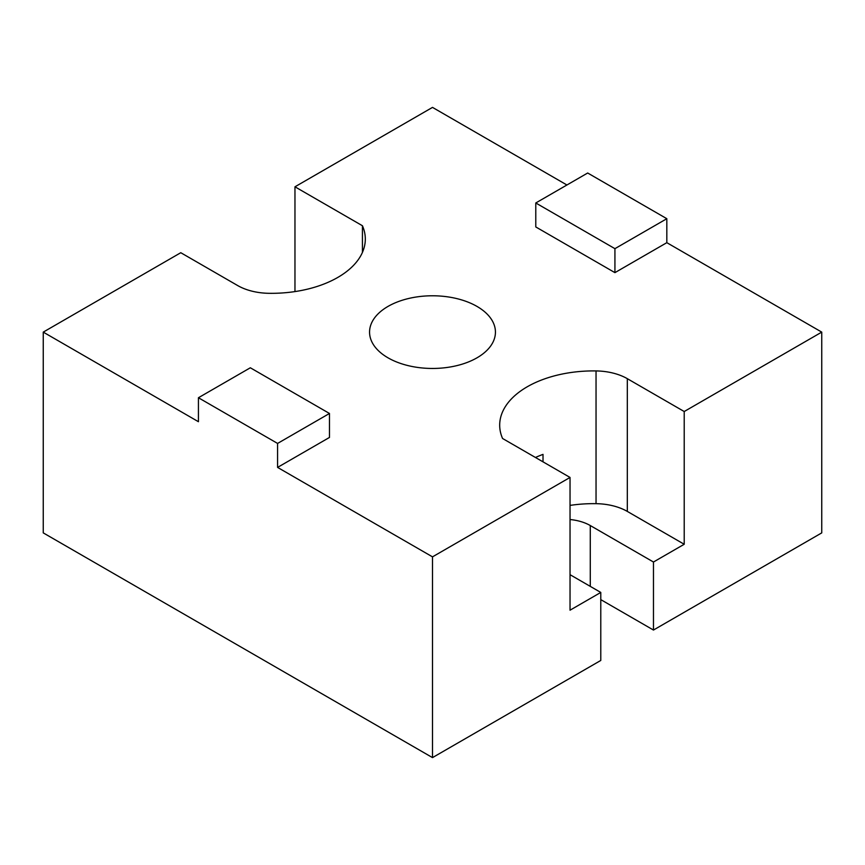 <?xml version="1.0" encoding="UTF-8"?>
<svg xmlns="http://www.w3.org/2000/svg" width="865" height="865" viewBox="0 0 865 865"><rect width="100%" height="100%" fill="white"/><g stroke="black" fill="none" stroke-linecap="round" stroke-linejoin="round"><path stroke-width="1.3" d="M666.829 242.676L666.829 218.704L614.929 248.666L614.929 272.637L666.829 242.676L821.75 332.117L821.75 532.883L653.464 630.044L600.786 599.629M570.035 574.684L600.786 592.438L600.786 660.449L432.5 757.61L43.25 532.883L43.25 332.117L180.785 252.71L237.68 285.558A45.877 26.48 0 0 0 268.961 293.311A93.982 54.257 180 0 0 365.311 239.064A93.982 54.257 180 0 0 362.435 225.743L362.435 252.385M543.015 461.845L543.015 454.385A93.982 54.257 0 0 0 535.457 457.488M627.32 378.675L684.215 411.524L684.215 544.269L627.32 511.42L627.32 378.675A45.877 26.48 0 0 0 596.039 370.923L596.039 503.668A93.982 54.257 0 0 0 570.035 505.398M627.32 511.42A45.877 26.48 0 0 0 596.039 503.668M600.786 592.438L570.035 610.193L570.035 477.448L502.565 438.49A93.982 54.257 180 0 1 499.689 425.169A93.982 54.257 180 0 1 596.039 370.923M684.215 544.269L653.464 562.023L590.276 525.542A37.249 21.506 0 0 0 570.035 519.53M294.965 291.581L294.965 186.797L362.435 225.743M294.965 186.797L432.5 107.39L566.921 184.991M570.035 477.448L432.5 556.855L277.579 467.403L277.579 443.431L198.431 397.738L250.331 367.776L329.479 413.47L277.579 443.431M432.5 757.61L432.5 556.855M653.464 562.023L653.464 630.044M477.004 306.426A62.94 36.341 180 0 1 495.44 332.117A62.94 36.341 180 0 1 432.5 368.458A62.94 36.341 180 0 1 369.56 332.117A62.94 36.341 180 0 1 408.41 298.544A62.94 36.341 180 0 1 477.004 306.426M614.929 248.666L535.781 202.972L587.681 173.011L666.829 218.704M614.929 272.637L535.781 226.944L535.781 202.972M43.25 332.117L198.431 421.709L198.431 397.738M277.579 467.403L329.479 437.441L329.479 413.47M821.75 332.117L684.215 411.524M590.276 525.542L590.276 586.362"/></g></svg>
